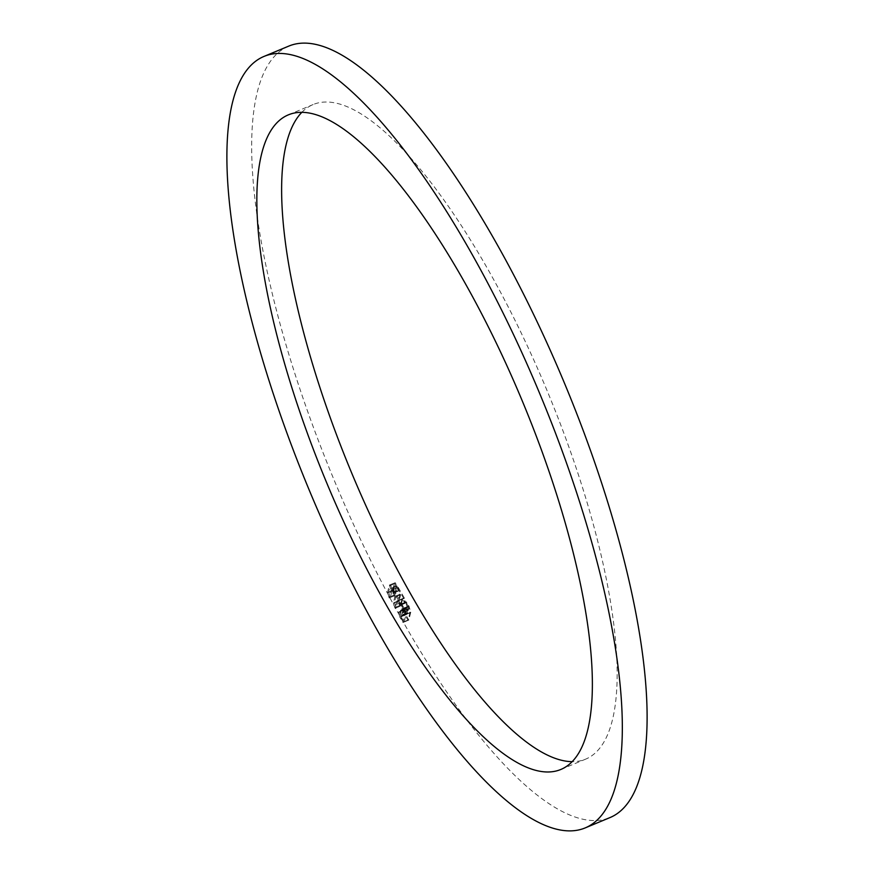 <?xml version="1.0" encoding="UTF-8"?>
<svg xmlns="http://www.w3.org/2000/svg" width="874" height="874" viewBox="0 0 874 874"><rect width="100%" height="100%" fill="white"/><g stroke="black" fill="none" stroke-linecap="round" stroke-linejoin="round"><path stroke-width="0.66" stroke-dasharray="4.37 3.28" d="M396.162 588.027L394.502 582.947L392.601 590.442L394.338 595.784L396.162 588.027L391.049 590.147L389.181 597.969L387.488 592.572L389.389 585.077L391.049 590.147M398.446 600.809L400.139 606.206L402.051 598.799L404.924 603.005L403.548 598.198L396.567 586.072L399.877 595.096L398.446 600.809L393.333 602.94L394.764 597.226L391.454 588.202L398.435 600.329L399.8 605.518L396.938 600.93L395.026 608.337L393.333 602.94M400.784 604.491L403.231 608.807L404.881 614.651L403.012 622.496L399.899 617.241L398.544 612.051L401.395 616.64L400.521 610.281L402.313 612.98L402.75 611.352L400.5 604.218L405.612 602.088L407.863 609.222L407.426 610.86L405.634 608.151L406.508 614.509L403.646 610.303L405.012 615.11L408.114 620.365L409.993 612.521L408.508 607.091L405.897 602.361M288.781 46.104A417.838 124.949 -112.6 0 0 262.517 75.907A417.838 124.949 -112.6 0 0 358.438 535.052A417.838 124.949 -112.6 0 0 610.008 817.572M301.825 112.342A354.527 106.016 67.4 0 1 313.121 104.552A354.527 106.016 67.4 0 1 526.574 344.269A354.527 106.016 67.4 0 1 607.954 733.843A354.527 106.016 67.4 0 1 585.667 759.135A354.527 106.016 67.4 0 1 572.175 761.658M393.333 590.147L395.19 582.707L395.693 583.319L396.938 588.027L395.026 595.533L393.333 590.147L388.591 592.124L390.449 584.673L395.234 582.641M400.926 605.835L399.189 600.504L400.62 594.79L397.299 585.766L404.291 597.892L405.667 602.699L402.794 598.493L400.926 605.835L396.184 607.812L398.052 600.471L400.904 605.059L399.713 600.263L404.454 598.297M406.967 613.93L407.601 612.936L406.366 607.845L408.169 610.544L408.606 608.916L406.344 601.782L409.076 606.37L410.736 612.215L408.857 620.059L405.755 614.804L404.389 609.615L406.967 613.93L402.226 615.908L399.647 611.592L400.849 616.378L405.591 614.4M388.591 592.124L390.285 597.51L392.186 590.005L396.938 588.027M392.186 590.005L390.492 584.619M399.713 600.263L392.557 587.743L395.878 596.756L394.447 602.481L396.184 607.812M393.759 592.528L398.5 590.551M394.447 602.481L399.189 600.504M407.71 606.96L402.969 608.949L403.854 610.893L403.427 612.521L401.625 609.812L402.827 614.608L402.226 615.908M400.849 616.378L404.116 622.037L406.028 614.498L410.769 612.532M406.028 614.498L404.498 608.752L409.24 606.774M404.498 608.752L401.603 603.759L402.805 608.544L407.546 606.567M403.657 610.161L408.398 608.195M402.827 614.608L407.557 612.619M407.601 612.936L402.848 614.914M394.961 583.635L389.848 585.755M396.195 588.344L391.082 590.474M389.225 597.914L394.338 595.784M393.835 595.161L388.722 597.292M387.521 592.9L392.634 590.769M392.601 590.442L387.488 592.572M389.345 585.143L394.458 583.013M393.366 603.257L398.478 601.137M394.764 597.226L399.877 595.096M399.68 594.364L394.567 596.494M392.819 593.391L397.932 591.261M397.757 590.846L392.644 592.976M391.443 588.584L396.556 586.454M396.851 586.345L391.738 588.475M398.435 600.329L403.548 598.198M403.722 598.614L398.61 600.744M399.811 605.136L404.924 603.005M404.629 603.115L399.516 605.245M397.233 601.203L402.335 599.072M402.007 598.865L396.894 600.995M395.07 608.271L400.183 606.141M399.691 605.529L394.578 607.649M403.231 608.807L408.344 606.687M408.508 607.091L403.395 609.222M404.881 614.651L409.993 612.521M410.026 612.838L404.913 614.968M403.056 622.43L408.158 620.3M407.83 620.092L402.717 622.222M399.899 617.241L405.012 615.11M404.848 614.695L399.735 616.826M398.533 612.434L403.646 610.303M403.941 610.194L398.828 612.324M401.111 616.367L406.224 614.236M406.552 614.444L401.439 616.574M401.745 615.383L406.858 613.253M406.825 612.925L401.712 615.056M400.511 610.664L405.623 608.533M405.918 608.424L400.805 610.555M402.029 612.707L407.142 610.587M407.47 610.795L402.357 612.925M402.75 611.352L407.863 609.222M407.666 608.49L402.553 610.62M401.865 609.407L406.978 607.277M406.803 606.862L401.69 608.992M400.489 604.6L405.602 602.47M395.19 582.707L390.449 584.673M393.366 590.463L388.624 592.441M389.826 596.833L394.567 594.855M395.07 595.478L390.328 597.445M396.894 587.721L392.153 589.688M390.951 585.296L395.693 583.319M395.682 607.19L400.423 605.212M398.009 600.525L402.75 598.559M403.078 598.766L398.336 600.744M400.62 604.786L405.361 602.809M405.667 602.699L400.915 604.677M404.291 597.892L399.549 599.87M392.852 588.016L397.594 586.039M397.288 586.148L392.546 588.126M398.664 590.955L393.923 592.922M395.671 596.024L400.412 594.058M400.62 594.79L395.878 596.756M399.221 600.82L394.48 602.798M402.553 616.115L407.295 614.138M399.931 611.866L404.684 609.888M404.378 609.997L399.637 611.975M405.755 614.804L401.013 616.771M403.832 621.764L408.573 619.786M408.901 619.994L404.159 621.971M410.736 612.215L405.995 614.182M409.076 606.37L404.334 608.348M401.898 604.032L406.639 602.055M406.334 602.164L401.592 604.142M408.606 608.916L403.854 610.893M403.471 612.456L408.213 610.489M407.874 610.271L403.132 612.248M401.92 610.085L406.661 608.118M406.355 608.228L401.614 610.205M389.181 597.969L394.294 595.839M389.389 585.077L394.502 582.947M391.454 588.202L396.567 586.072M399.8 605.518L404.913 603.388M396.938 600.93L402.051 598.799M395.026 608.337L400.139 606.206M403.012 622.496L408.114 620.365M398.544 612.051L403.657 609.921M401.395 616.64L406.508 614.509M400.521 610.281L405.634 608.151M402.313 612.98L407.426 610.86M400.5 604.218L405.612 602.088M560.879 769.448L585.667 759.135M288.333 114.865L313.121 104.552M390.285 597.51L395.026 595.533M396.141 607.878L400.882 605.901M398.052 600.471L402.794 598.493M400.904 605.059L405.645 603.082M392.557 587.743L397.299 585.766M402.51 616.181L407.251 614.204M399.647 611.592L404.389 609.615M404.116 622.037L408.857 620.059M401.603 603.759L406.344 601.782M403.427 612.521L408.169 610.544M401.625 609.812L406.366 607.845"/><path stroke-width="1.31" d="M237.739 86.22A417.838 124.949 67.4 0 1 263.992 56.428A417.838 124.949 67.4 0 1 515.562 338.948A417.838 124.949 67.4 0 1 611.483 798.093A417.838 124.949 67.4 0 1 585.219 827.896A417.838 124.949 67.4 0 1 333.649 545.365A417.838 124.949 67.4 0 1 237.739 86.22M266.046 140.157A354.527 106.016 -112.6 0 0 347.426 529.731A354.527 106.016 -112.6 0 0 560.879 769.448A354.527 106.016 -112.6 0 0 583.166 744.167A354.527 106.016 -112.6 0 0 501.785 354.593A354.527 106.016 -112.6 0 0 288.333 114.865A354.527 106.016 -112.6 0 0 266.046 140.157M585.219 827.896L610.008 817.572A417.838 124.949 -112.6 0 0 636.261 787.78A417.838 124.949 -112.6 0 0 540.351 328.635A417.838 124.949 -112.6 0 0 288.781 46.104L263.992 56.428M572.175 761.658A354.527 106.016 67.4 0 1 362.918 499.065A354.527 106.016 67.4 0 1 290.834 129.833A354.527 106.016 67.4 0 1 301.825 112.342"/></g></svg>
